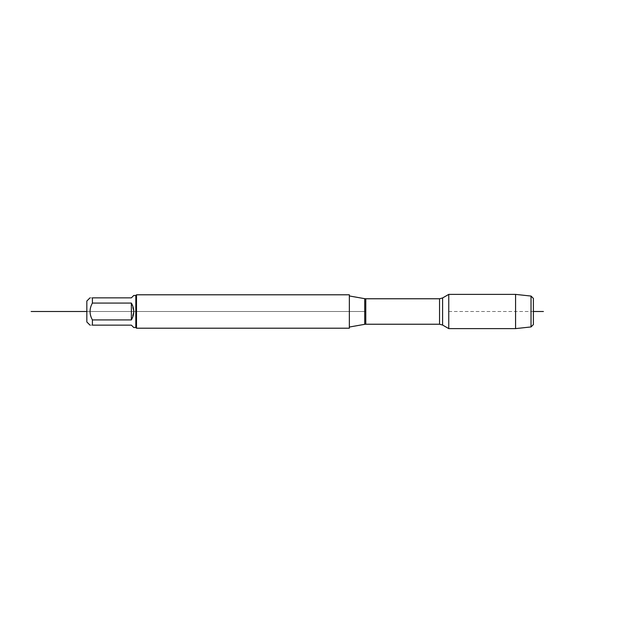 <?xml version="1.0" encoding="UTF-8"?>
<svg xmlns="http://www.w3.org/2000/svg" width="623" height="623" viewBox="0 0 623 623"><rect width="100%" height="100%" fill="white"/><g stroke="black" fill="none" stroke-linecap="round" stroke-linejoin="round"><path stroke-width="0.47" stroke-dasharray="3.12 2.34" d="M349.347 294.796L349.347 328.204M448.755 328.609L448.755 294.391M136.499 328.204L136.499 294.796M86.831 301.034L86.831 321.966M133.766 295.466L131.375 297.856L92.399 297.856L92.399 303.074C89.284 308.689 89.284 314.311 92.399 319.926L92.399 325.144C89.284 325.144 89.284 325.144 92.399 325.144L131.375 325.144L133.766 327.534M92.399 297.856C89.284 297.856 89.284 297.856 92.399 297.856M92.399 303.074L131.375 303.074L133.766 311.5L131.375 319.926L92.399 319.926M131.375 303.074L131.375 319.926M135.83 295.466L135.83 327.534M515.571 328.609L515.571 294.391M531.022 296.057L531.022 326.943M533.389 324.583L533.389 298.417M365.234 311.5L86.831 311.5L365.234 311.5M448.755 311.5L533.389 311.5M364.704 298.674L364.704 324.326M365.771 324.233L365.771 298.767M439.542 298.767L439.542 324.233M442.603 325.058L442.603 297.942"/><path stroke-width="0.93" d="M349.347 328.204L349.347 294.796L136.499 294.796L136.499 328.204L349.347 328.204M448.755 311.5L448.755 328.609L442.603 325.058L442.603 297.942L448.755 294.391L448.755 311.5M90 325.144L86.831 321.966L86.831 301.034L90 297.856M135.83 295.466L135.83 327.534L133.766 327.534L131.375 325.144L92.399 325.144C89.284 325.144 89.284 325.144 92.399 325.144L92.399 319.926C89.284 314.311 89.284 308.689 92.399 303.074L92.399 297.856C89.284 297.856 89.284 297.856 92.399 297.856L131.375 297.856L133.766 295.466L135.83 295.466L136.499 294.796M131.375 319.926C134.545 314.311 134.545 308.689 131.375 303.074L131.375 319.926L92.399 319.926M131.375 303.074L92.399 303.074M531.022 296.057L533.389 298.417L533.389 324.583L531.022 326.943L531.022 296.057L515.571 294.391L515.571 328.609L448.755 328.609M86.831 311.5L31.15 311.5L86.831 311.5M533.389 311.5L543.412 311.5M349.347 327.036L364.704 324.326L364.704 298.674L349.347 295.964M439.542 298.767L365.771 298.767L365.771 324.233L439.542 324.233L439.542 298.767L442.603 297.942M439.542 324.233L442.603 325.058M364.704 324.326L365.771 324.233M365.771 298.767L364.704 298.674M135.83 327.534L136.499 328.204M515.571 294.391L448.755 294.391M531.022 326.943L515.571 328.609"/></g></svg>
